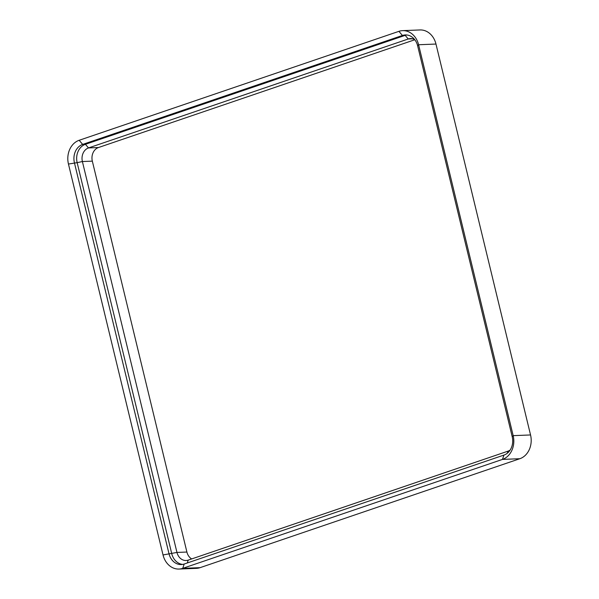 <?xml version="1.0" encoding="UTF-8"?>
<svg xmlns="http://www.w3.org/2000/svg" width="599" height="599" viewBox="0 0 599 599"><rect width="100%" height="100%" fill="white"/><g stroke="black" fill="none" stroke-linecap="round" stroke-linejoin="round"><path stroke-width="0.9" d="M417.645 45.824A14.908 12.242 -92.3 0 0 405.306 34.929A14.908 12.242 -92.3 0 0 402.431 35.468L82.684 144.411A14.908 12.242 -92.3 0 0 74.418 162.771L168.985 553.671A14.908 12.242 -92.3 0 0 181.317 564.565A14.908 12.242 -92.3 0 0 184.2 564.026L503.946 455.083A14.908 12.242 -92.3 0 0 512.212 436.723L417.645 45.824L418.596 44.745L435.975 44.049L530.549 434.956A19.295 15.844 87.7 0 1 519.842 458.714L200.096 567.657A19.295 15.844 -92.3 0 1 196.367 568.361L178.989 569.05A19.295 15.844 -92.3 0 0 182.717 568.354L200.096 567.657M406.676 34.967A14.908 12.242 -92.3 0 0 405.164 35.363L402.431 35.468L398.904 31.343A19.295 15.844 -92.3 0 1 402.633 30.639A19.295 15.844 -92.3 0 1 418.596 44.745L513.171 435.645A19.295 15.844 87.7 0 1 502.464 459.411L182.717 568.354L184.2 564.026M435.975 44.049A19.295 15.844 -92.3 0 0 420.011 29.95L402.633 30.639M398.904 31.343L79.158 140.286L82.684 144.411L85.417 144.307A14.908 12.242 -92.3 0 0 77.151 162.658L82.392 161.535L176.96 552.435A11.044 9.067 -92.3 0 0 186.102 560.507A11.044 9.067 -92.3 0 0 188.236 560.11L507.974 451.167A11.044 9.067 -92.3 0 0 510.153 450.029M178.989 569.05A19.295 15.844 -92.3 0 1 163.025 554.951L68.451 164.044A19.295 15.844 87.7 0 1 79.158 140.286M163.025 554.951L176.96 552.435L186.903 552.038L92.336 161.138A11.044 9.067 87.7 0 1 98.461 147.534L414.778 39.759M414.815 39.781A11.044 9.067 -92.3 0 0 410.397 38.591A11.044 9.067 -92.3 0 0 408.263 38.987L88.517 147.931A11.044 9.067 -92.3 0 0 82.392 161.535L92.336 161.138M186.903 552.038A11.044 9.067 -92.3 0 0 191.658 558.942M68.451 164.044L77.151 162.658L171.718 553.558A14.908 12.242 -92.3 0 0 182.68 564.415M98.461 147.534L88.517 147.931L85.417 144.307L405.164 35.363L408.263 38.987L412.554 38.823M503.946 455.083L502.464 459.411L519.842 458.714M512.212 436.723L513.171 435.645L530.549 434.956M187.255 562.985L188.236 560.11M507.974 451.167L507.263 453.256"/></g></svg>
